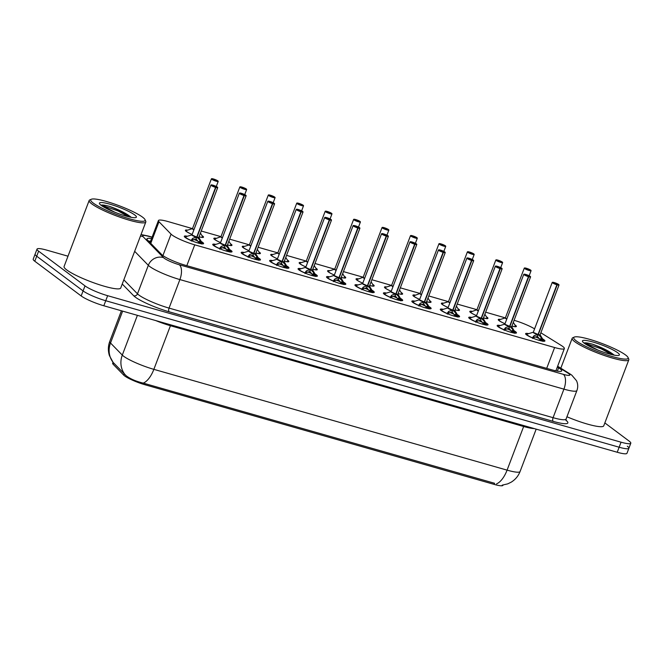 <?xml version="1.0" encoding="UTF-8"?>
<svg xmlns="http://www.w3.org/2000/svg" width="664" height="664" viewBox="0 0 664 664"><rect width="100%" height="100%" fill="white"/><g stroke="black" fill="none" stroke-linecap="round" stroke-linejoin="round"><path stroke-width="1" d="M505.014 323.725A9.694 1.519 -159.2 0 1 499.104 320.662A9.694 1.519 -159.2 0 1 498.249 319.558A9.694 1.519 -159.2 0 1 500.473 319.417M514.824 324.87A9.694 1.519 -159.2 0 1 515.53 325.352A9.694 1.519 -159.2 0 1 516.376 326.447A9.694 1.519 -159.2 0 1 511.894 326.09M476.569 315.607A9.694 1.519 -159.2 0 1 470.66 312.545A9.694 1.519 -159.2 0 1 469.813 311.449A9.694 1.519 -159.2 0 1 472.029 311.3M486.38 316.753A9.694 1.519 -159.2 0 1 487.085 317.234A9.694 1.519 -159.2 0 1 487.932 318.33A9.694 1.519 -159.2 0 1 483.45 317.981M448.125 307.49A9.694 1.519 -159.2 0 1 442.216 304.427A9.694 1.519 -159.2 0 1 441.369 303.332A9.694 1.519 -159.2 0 1 443.585 303.182M457.936 308.635A9.694 1.519 -159.2 0 1 458.641 309.117A9.694 1.519 -159.2 0 1 459.488 310.212A9.694 1.519 -159.2 0 1 455.006 309.864M419.689 299.373A9.694 1.519 -159.2 0 1 413.772 296.318A9.694 1.519 -159.2 0 1 412.925 295.214A9.694 1.519 -159.2 0 1 415.141 295.065M429.5 300.518A9.694 1.519 -159.2 0 1 430.197 300.999A9.694 1.519 -159.2 0 1 431.052 302.103A9.694 1.519 -159.2 0 1 426.562 301.746M391.245 291.255A9.694 1.519 -159.2 0 1 385.327 288.201A9.694 1.519 -159.2 0 1 384.481 287.097A9.694 1.519 -159.2 0 1 386.705 286.948M401.056 292.409A9.694 1.519 -159.2 0 1 401.762 292.89A9.694 1.519 -159.2 0 1 402.608 293.986A9.694 1.519 -159.2 0 1 398.118 293.629A8.856 1.378 -159.2 0 0 401.72 293.505L399.537 289.894M362.801 283.146A9.694 1.519 -159.2 0 1 356.883 280.083A9.694 1.519 -159.2 0 1 356.037 278.988A9.694 1.519 -159.2 0 1 358.261 278.838M372.612 284.292A9.694 1.519 -159.2 0 1 373.317 284.773A9.694 1.519 -159.2 0 1 374.164 285.869A9.694 1.519 -159.2 0 1 369.674 285.512M334.357 275.029A9.694 1.519 -159.2 0 1 328.448 271.966A9.694 1.519 -159.2 0 1 327.593 270.87A9.694 1.519 -159.2 0 1 329.817 270.721M344.168 276.174A9.694 1.519 -159.2 0 1 344.873 276.656A9.694 1.519 -159.2 0 1 345.72 277.751A9.694 1.519 -159.2 0 1 341.238 277.403A8.856 1.378 -159.2 0 0 344.832 277.27L342.657 273.659M305.913 266.911A9.694 1.519 -159.2 0 1 300.003 263.849A9.694 1.519 -159.2 0 1 299.157 262.753A9.694 1.519 -159.2 0 1 301.373 262.604M315.724 268.057A9.694 1.519 -159.2 0 1 316.429 268.538A9.694 1.519 -159.2 0 1 317.276 269.642A9.694 1.519 -159.2 0 1 312.794 269.285M277.469 258.794A9.694 1.519 -159.2 0 1 271.559 255.74A9.694 1.519 -159.2 0 1 270.713 254.636A9.694 1.519 -159.2 0 1 272.929 254.486M287.28 259.948A9.694 1.519 -159.2 0 1 287.985 260.421A9.694 1.519 -159.2 0 1 288.832 261.525A9.694 1.519 -159.2 0 1 284.35 261.168A8.856 1.378 -159.2 0 0 287.944 261.043L285.769 257.433M249.025 250.685A9.694 1.519 -159.2 0 1 243.115 247.622A9.694 1.519 -159.2 0 1 242.269 246.518A9.694 1.519 -159.2 0 1 244.485 246.377M258.844 251.83A9.694 1.519 -159.2 0 1 259.541 252.312A9.694 1.519 -159.2 0 1 260.396 253.407A9.694 1.519 -159.2 0 1 255.906 253.05M220.589 242.567A9.694 1.519 -159.2 0 1 214.671 239.505A9.694 1.519 -159.2 0 1 213.825 238.409A9.694 1.519 -159.2 0 1 216.049 238.26M230.4 243.713A9.694 1.519 -159.2 0 1 231.105 244.194A9.694 1.519 -159.2 0 1 231.952 245.29A9.694 1.519 -159.2 0 1 227.462 244.941A8.856 1.378 -159.2 0 0 231.064 244.808L228.881 241.198M192.145 234.45A9.694 1.519 -159.2 0 1 186.227 231.387A9.694 1.519 -159.2 0 1 185.38 230.292A9.694 1.519 -159.2 0 1 187.605 230.142M201.956 235.596A9.694 1.519 -159.2 0 1 202.661 236.077A9.694 1.519 -159.2 0 1 203.508 237.172A9.694 1.519 -159.2 0 1 199.017 236.824M542.604 338.922A10.309 1.61 -159.2 0 1 543.999 339.827A10.309 1.61 -159.2 0 1 544.895 340.997A10.309 1.61 -159.2 0 1 537.085 339.694A10.309 1.61 -159.2 0 1 526.519 334.839A10.309 1.61 -159.2 0 1 525.614 333.668A10.309 1.61 -159.2 0 1 528.702 333.643M514.16 330.805A10.309 1.61 -159.2 0 1 515.554 331.709A10.309 1.61 -159.2 0 1 516.459 332.88A10.309 1.61 -159.2 0 1 508.641 331.585A10.309 1.61 -159.2 0 1 498.075 326.721A10.309 1.61 -159.2 0 1 497.178 325.551A10.309 1.61 -159.2 0 1 500.258 325.526M485.716 322.696A10.309 1.61 -159.2 0 1 487.11 323.592A10.309 1.61 -159.2 0 1 488.015 324.762A10.309 1.61 -159.2 0 1 480.196 323.468A10.309 1.61 -159.2 0 1 469.631 318.604A10.309 1.61 -159.2 0 1 468.734 317.442A10.309 1.61 -159.2 0 1 471.814 317.417M457.272 314.578A10.309 1.61 -159.2 0 1 458.666 315.475A10.309 1.61 -159.2 0 1 459.571 316.645A10.309 1.61 -159.2 0 1 451.752 315.35A10.309 1.61 -159.2 0 1 441.195 310.495A10.309 1.61 -159.2 0 1 440.29 309.324A10.309 1.61 -159.2 0 1 443.369 309.299M428.828 306.461A10.309 1.61 -159.2 0 1 430.222 307.366A10.309 1.61 -159.2 0 1 431.127 308.528A10.309 1.61 -159.2 0 1 423.317 307.233A10.309 1.61 -159.2 0 1 412.751 302.377A10.309 1.61 -159.2 0 1 411.846 301.207A10.309 1.61 -159.2 0 1 414.925 301.182M400.384 298.343A10.309 1.61 -159.2 0 1 401.786 299.248A10.309 1.61 -159.2 0 1 402.683 300.418A10.309 1.61 -159.2 0 1 394.873 299.115A10.309 1.61 -159.2 0 1 384.307 294.26A10.309 1.61 -159.2 0 1 383.402 293.09A10.309 1.61 -159.2 0 1 386.489 293.065M371.948 290.234A10.309 1.61 -159.2 0 1 373.342 291.131A10.309 1.61 -159.2 0 1 374.239 292.301A10.309 1.61 -159.2 0 1 366.428 291.006A10.309 1.61 -159.2 0 1 355.862 286.142A10.309 1.61 -159.2 0 1 354.958 284.972A10.309 1.61 -159.2 0 1 358.045 284.956M343.504 282.117A10.309 1.61 -159.2 0 1 344.898 283.013A10.309 1.61 -159.2 0 1 345.803 284.184A10.309 1.61 -159.2 0 1 337.984 282.889A10.309 1.61 -159.2 0 1 327.418 278.025A10.309 1.61 -159.2 0 1 326.522 276.863A10.309 1.61 -159.2 0 1 329.601 276.838M315.06 274A10.309 1.61 -159.2 0 1 316.454 274.904A10.309 1.61 -159.2 0 1 317.359 276.066A10.309 1.61 -159.2 0 1 309.54 274.772A10.309 1.61 -159.2 0 1 298.974 269.916A10.309 1.61 -159.2 0 1 298.078 268.746A10.309 1.61 -159.2 0 1 301.157 268.721M286.616 265.882A10.309 1.61 -159.2 0 1 288.01 266.787A10.309 1.61 -159.2 0 1 288.915 267.957A10.309 1.61 -159.2 0 1 281.096 266.654A10.309 1.61 -159.2 0 1 270.538 261.799A10.309 1.61 -159.2 0 1 269.634 260.628A10.309 1.61 -159.2 0 1 272.713 260.603M258.171 257.765A10.309 1.61 -159.2 0 1 259.566 258.669A10.309 1.61 -159.2 0 1 260.471 259.84A10.309 1.61 -159.2 0 1 252.66 258.545A10.309 1.61 -159.2 0 1 242.094 253.681A10.309 1.61 -159.2 0 1 241.19 252.511A10.309 1.61 -159.2 0 1 244.269 252.486M229.727 249.656A10.309 1.61 -159.2 0 1 231.13 250.552A10.309 1.61 -159.2 0 1 232.026 251.722A10.309 1.61 -159.2 0 1 224.216 250.428A10.309 1.61 -159.2 0 1 213.65 245.564A10.309 1.61 -159.2 0 1 212.746 244.402A10.309 1.61 -159.2 0 1 215.833 244.377M201.292 241.538A10.309 1.61 -159.2 0 1 202.686 242.435A10.309 1.61 -159.2 0 1 203.582 243.605A10.309 1.61 -159.2 0 1 195.772 242.31A10.309 1.61 -159.2 0 1 185.206 237.455A10.309 1.61 -159.2 0 1 184.302 236.284A10.309 1.61 -159.2 0 1 187.389 236.259M193.896 229.835A3.743 0.581 -159.2 0 1 192.452 228.623L168.158 221.593A18.177 2.847 20.8 0 0 158.414 220.556A18.177 2.847 20.8 0 0 158.978 221.743L171.063 234.143A18.177 2.847 20.8 0 0 172.084 235.014A18.177 2.847 20.8 0 0 194.735 244.833L554.614 347.521A18.177 2.847 20.8 0 0 564.359 348.55A18.177 2.847 20.8 0 0 561.279 345.479L540.869 332.788M554.896 370.877L555.967 370.645L564.359 348.55M113.029 362.295L112.664 363.241A16.359 2.556 20.8 0 0 113.179 364.312L123.753 375.16A16.359 2.556 20.8 0 0 124.674 375.948A16.359 2.556 20.8 0 0 145.059 384.78L494.174 484.396A16.359 2.556 20.8 0 0 502.947 485.326L503.046 485.06M506.765 319.11A3.743 0.581 -159.2 0 1 505.329 317.898L485.65 312.18M476.959 309.698L457.205 304.062M449.885 302.875A3.743 0.581 -159.2 0 1 448.441 301.663L428.761 295.953M420.071 293.471L400.317 287.836M392.997 286.641A3.743 0.581 -159.2 0 1 391.553 285.437L371.882 279.718M363.183 277.237L343.437 271.601M336.108 270.414A3.743 0.581 -159.2 0 1 334.673 269.202L314.993 263.483M307.664 262.297A3.743 0.581 -159.2 0 1 306.228 261.093L286.549 255.374M277.859 252.893L258.105 247.257M250.784 246.07A3.743 0.581 -159.2 0 1 249.34 244.858L229.661 239.14M220.971 236.658L201.225 231.022M534.578 328.871A18.177 2.847 20.8 0 0 514.094 320.297M113.22 362.511A21.206 19.854 135.7 0 1 110.514 343.006A24.236 3.793 20.8 0 1 109.759 341.429C108.025 346.135 107.917 350.874 109.435 355.638L113.104 362.395L126.127 375.691C130.26 378.895 135.979 381.368 143.266 383.12L494.547 483.267M627.297 446.191A18.177 2.847 -159.2 0 1 628.891 448.25A18.177 2.847 -159.2 0 1 619.147 447.221L105.734 300.734A18.177 2.847 -159.2 0 1 83.083 290.915L36.703 256.204A18.177 2.847 -159.2 0 1 35.109 254.146A18.177 2.847 -159.2 0 0 36.703 256.204L83.083 290.915A18.177 2.847 -159.2 0 0 105.734 300.734L619.147 447.221A18.177 2.847 -159.2 0 0 628.891 448.25L626.974 453.288A18.177 2.847 -159.2 0 1 617.229 452.259L103.825 305.764A18.177 2.847 -159.2 0 1 81.174 295.953L34.794 261.234A18.177 2.847 -159.2 0 1 33.2 259.176L37.026 249.108A18.177 2.847 -159.2 0 1 46.77 250.137L68.002 256.196M151.55 238.625A18.177 2.847 20.8 0 0 146.943 238.824A18.177 2.847 20.8 0 0 147.508 240.011L161.709 254.578A18.177 2.847 20.8 0 0 162.73 255.449A18.177 2.847 20.8 0 0 185.38 265.268L551.95 369.865A18.177 2.847 20.8 0 0 561.694 370.894A18.177 2.847 20.8 0 0 558.615 367.823L557.337 367.034M604.846 422.926L629.206 441.162A18.177 2.847 -159.2 0 1 630.8 443.22A18.177 2.847 -159.2 0 1 621.056 442.191L107.651 295.696A18.177 2.847 -159.2 0 1 85 285.877L38.612 251.166A18.177 2.847 -159.2 0 1 37.026 249.108M191.298 241.057L191.008 240.401L192.942 238.218L196.727 237.123L195.988 239.073L192.178 240.243L192.095 240.974M217.634 187.455A3.635 0.573 -159.2 0 1 217.701 187.638A3.635 0.573 -159.2 0 1 215.883 187.472L197.009 237.156L199.939 240.219L201.565 243.987M196.353 237.222A3.743 0.589 -159.2 0 1 192.909 235.795A3.743 0.589 -159.2 0 1 191.954 234.832L192.037 234.741A3.635 0.573 20.8 0 0 192.352 235.147A3.635 0.573 20.8 0 0 196.743 237.073L196.727 237.123M197 237.197L196.187 238.542M215.883 187.472L215.875 187.323A3.511 0.548 20.8 0 0 217.327 187.09A3.511 0.548 20.8 0 0 212.945 185.19A3.511 0.548 20.8 0 0 211.368 185.389A3.511 0.548 20.8 0 0 215.617 187.248L213.21 185.812L215.377 186.534L214.87 186.617L215.875 187.323M215.617 187.248L196.743 237.073L192.352 235.147M196.785 236.982L197.017 237.148A3.635 0.573 20.8 0 0 198.835 237.322L198.827 237.446A3.743 0.589 -159.2 0 1 197.299 237.488M196.71 242.617L199.407 243.057L196.253 239.148M200.926 243.713L199.407 243.057A6.657 1.046 -159.2 0 1 196.917 242.642M193.988 239.488A6.657 1.046 -159.2 0 1 198.81 241.737M195.606 242.252L196.17 242.443M191.008 240.401A8.856 1.386 -159.2 0 1 185.87 236.733L185.239 237.272A9.088 1.419 20.8 0 0 185.239 237.28A9.088 1.419 20.8 0 0 185.248 237.48M199.939 240.219L199.175 242.236L201.624 243.256M192.336 238.675L191.763 240.185L192.178 240.243L192.942 238.218M214.406 179.678L213.318 178.94A3.511 0.548 20.8 0 0 211.866 179.18A3.511 0.548 20.8 0 0 216.248 181.073A3.511 0.548 20.8 0 0 217.825 180.882A3.511 0.548 20.8 0 0 213.576 179.014L214.289 180.002M192.85 228.939A3.635 0.573 20.8 0 0 193.988 229.595L192.85 228.939A3.635 0.573 20.8 0 1 192.535 228.524L211.401 178.848A3.635 0.573 -159.2 0 1 211.575 178.757M218.132 181.247A3.635 0.573 -159.2 0 1 218.199 181.43L213.501 179.072M219.742 249.174L219.452 248.519L221.386 246.336L225.171 245.232L224.432 247.191L220.622 248.361L220.539 249.091M246.078 195.573A3.635 0.573 -159.2 0 1 246.145 195.755A3.635 0.573 -159.2 0 1 244.327 195.589L225.453 245.265L228.383 248.336L230.001 252.104M224.797 245.331A3.743 0.589 -159.2 0 1 221.353 243.912A3.743 0.589 -159.2 0 1 220.398 242.949L220.481 242.858A3.635 0.573 20.8 0 0 220.797 243.265A3.635 0.573 20.8 0 0 225.187 245.19L225.171 245.232M225.445 245.315L224.631 246.651M244.327 195.589L244.319 195.44A3.511 0.548 20.8 0 0 245.763 195.208A3.511 0.548 20.8 0 0 241.389 193.307A3.511 0.548 20.8 0 0 239.812 193.506A3.511 0.548 20.8 0 0 244.061 195.365L241.654 193.921L243.812 194.652L243.314 194.726L244.319 195.44M244.061 195.365L225.187 245.19L220.797 243.265M225.221 245.099L225.453 245.265A3.635 0.573 20.8 0 0 227.271 245.439L227.271 245.564A3.743 0.589 -159.2 0 1 225.743 245.605M225.071 250.668L227.843 251.175L224.698 247.265M229.371 251.83L227.885 251.191A6.657 1.046 -159.2 0 1 225.362 250.76M222.432 247.606A6.657 1.046 -159.2 0 1 227.246 249.847M224.05 250.369L224.615 250.56M227.603 250.353L230.068 251.374M221.386 246.336L220.622 248.361M248.187 257.292L247.896 256.628L249.822 254.453L253.615 253.349L252.876 255.3L249.066 256.478L248.983 257.2M274.522 203.69A3.635 0.573 -159.2 0 1 274.589 203.873A3.635 0.573 -159.2 0 1 272.771 203.707L253.88 253.424L256.827 256.445L258.445 260.222M253.241 253.449A3.743 0.589 -159.2 0 1 249.797 252.029A3.743 0.589 -159.2 0 1 248.842 251.067L248.917 250.967A3.635 0.573 20.8 0 0 249.241 251.382A3.635 0.573 20.8 0 0 253.631 253.308L253.615 253.349M253.88 253.424L253.075 254.768M272.771 203.707L272.763 203.557A3.511 0.548 20.8 0 0 274.207 203.317A3.511 0.548 20.8 0 0 269.833 201.424A3.511 0.548 20.8 0 0 268.256 201.624A3.511 0.548 20.8 0 0 272.506 203.483L270.099 202.039L272.257 202.761L271.759 202.844L272.763 203.557M272.506 203.483L253.631 253.308L249.241 251.382M253.665 253.216L253.897 253.382A3.635 0.573 20.8 0 0 255.715 253.548L255.706 253.681A3.743 0.589 -159.2 0 1 254.179 253.723M253.598 258.852L256.287 259.292L253.142 255.383M257.815 259.948L256.287 259.292A6.657 1.046 -159.2 0 1 253.806 258.877M250.876 255.715A6.657 1.046 -159.2 0 1 255.69 257.964M252.494 258.487L253.05 258.669M256.827 256.445L256.055 258.47L258.512 259.491M249.822 254.453L249.066 256.478M276.631 265.409L276.34 264.745L278.266 262.57L282.059 261.467L281.312 263.417L277.51 264.596L277.428 265.318M302.967 211.808A3.635 0.573 -159.2 0 1 303.033 211.99A3.635 0.573 -159.2 0 1 301.215 211.816L282.324 261.541L285.263 264.562L286.889 268.331M281.677 261.566A3.743 0.589 -159.2 0 1 278.241 260.147A3.743 0.589 -159.2 0 1 277.286 259.184L277.361 259.084A3.635 0.573 20.8 0 0 277.676 259.499A3.635 0.573 20.8 0 0 282.076 261.417L282.059 261.467M282.324 261.541L281.519 262.886M301.215 211.816L301.207 211.667A3.511 0.548 20.8 0 0 302.651 211.434A3.511 0.548 20.8 0 0 298.277 209.533A3.511 0.548 20.8 0 0 296.7 209.733A3.511 0.548 20.8 0 0 300.941 211.6L298.543 210.156L300.701 210.878L300.203 210.961L301.207 211.667M300.941 211.6L282.076 261.417L277.685 259.499M282.109 261.334L282.341 261.5A3.635 0.573 20.8 0 0 284.159 261.666L284.151 261.79A3.743 0.589 -159.2 0 1 282.623 261.84M281.951 266.903L284.731 267.401L281.586 263.492M284.748 267.409A6.657 1.046 -159.2 0 1 282.25 266.994M279.32 263.832A6.657 1.046 -159.2 0 1 284.134 266.081M280.93 266.604L281.494 266.787M285.263 264.562L284.499 266.579L286.956 267.6M277.668 263.019L277.096 264.529L277.51 264.596L278.266 262.57M305.067 273.518L304.784 272.863L306.71 270.68L310.503 269.584L309.756 271.534L305.946 272.705L305.872 273.435M331.411 219.917A3.635 0.573 -159.2 0 1 331.477 220.108A3.635 0.573 -159.2 0 1 329.659 219.933L310.769 269.659L313.707 272.68L315.334 276.448M310.121 269.684A3.743 0.589 -159.2 0 1 306.685 268.256A3.743 0.589 -159.2 0 1 305.731 267.293L305.805 267.202A3.635 0.573 20.8 0 0 306.121 267.609A3.635 0.573 20.8 0 0 310.52 269.534L310.503 269.584M310.769 269.659L309.963 271.003M329.659 219.933L329.643 219.784A3.511 0.548 20.8 0 0 331.095 219.552A3.511 0.548 20.8 0 0 326.713 217.651A3.511 0.548 20.8 0 0 325.136 217.85A3.511 0.548 20.8 0 0 329.385 219.709L326.987 218.273L329.145 218.996L328.647 219.078L329.643 219.784M329.385 219.709L310.52 269.534L306.121 267.609M310.553 269.443L310.785 269.609A3.635 0.573 20.8 0 0 312.603 269.783L312.595 269.908A3.743 0.589 -159.2 0 1 311.067 269.949M310.395 275.021L313.176 275.518L310.03 271.609M314.694 276.174L313.217 275.535A6.657 1.046 -159.2 0 1 310.694 275.103M307.764 271.949A6.657 1.046 -159.2 0 1 312.578 274.199M309.374 274.713L309.914 274.879M313.707 272.68L312.943 274.697L315.392 275.718M306.112 271.136L305.531 272.647L305.946 272.705L306.71 270.68M246.576 189.364A3.635 0.573 -159.2 0 1 246.643 189.547A3.635 0.573 -159.2 0 1 243.887 189.091A3.635 0.573 -159.2 0 1 240.169 187.381A3.635 0.573 -159.2 0 1 239.845 186.966L241.762 187.057A3.511 0.548 20.8 0 0 240.31 187.298A3.511 0.548 20.8 0 0 244.692 189.19A3.511 0.548 20.8 0 0 246.269 188.991A3.511 0.548 20.8 0 0 242.02 187.132L242.733 188.111M242.85 187.796L241.762 187.057M221.295 237.056A3.635 0.573 20.8 0 0 222.432 237.712L221.295 237.056A3.635 0.573 20.8 0 1 220.979 236.641L214.181 239.181M244.726 194.593L246.643 189.547L241.945 187.19M271.294 195.913L270.198 195.174A3.511 0.548 20.8 0 0 268.754 195.407A3.511 0.548 20.8 0 0 273.128 197.308A3.511 0.548 20.8 0 0 274.705 197.108A3.511 0.548 20.8 0 0 270.464 195.249L271.169 196.229M249.739 245.174A3.635 0.573 20.8 0 0 250.876 245.829L249.739 245.165A3.635 0.573 20.8 0 1 249.423 244.759L268.289 195.083A3.635 0.573 -159.2 0 1 268.463 194.984M275.021 197.482A3.635 0.573 -159.2 0 1 275.087 197.665L270.381 195.307M303.465 205.591A3.635 0.573 -159.2 0 1 303.531 205.774A3.635 0.573 -159.2 0 1 300.775 205.317A3.635 0.573 -159.2 0 1 297.049 203.607A3.635 0.573 -159.2 0 1 296.733 203.192L298.642 203.292A3.511 0.548 20.8 0 0 297.198 203.524A3.511 0.548 20.8 0 0 301.572 205.425A3.511 0.548 20.8 0 0 303.149 205.226A3.511 0.548 20.8 0 0 298.908 203.367L299.613 204.346M299.738 204.022L298.642 203.292M278.183 253.283A3.635 0.573 20.8 0 0 279.312 253.947L278.183 253.283A3.635 0.573 20.8 0 1 277.859 252.876L296.733 203.192A3.635 0.573 -159.2 0 1 296.899 203.101M145.009 219.643L145.715 221.162A30.295 4.739 -159.2 0 1 145.806 222A30.295 4.739 -159.2 0 1 122.848 218.19A30.295 4.739 -159.2 0 1 91.815 203.914A30.295 4.739 -159.2 0 1 89.159 200.487A30.295 4.739 -159.2 0 1 89.789 199.914L91.317 199.25A29.083 4.548 -159.2 0 1 114.897 204.18A29.083 4.548 -159.2 0 1 142.552 217.153A29.083 4.548 -159.2 0 1 145.009 219.643A29.083 4.548 -159.2 0 1 125.164 217.485A29.083 4.548 -159.2 0 1 93.267 203.093A29.083 4.548 -159.2 0 1 91.317 199.25M145.806 222L120.723 288.01A30.295 4.739 -159.2 0 1 97.774 284.209A30.295 4.739 -159.2 0 1 66.732 269.933A30.295 4.739 -159.2 0 1 64.084 266.496L89.159 200.487M130.874 217.045C126.094 213.235 118.956 209.675 109.46 206.355C105.368 205.242 102.621 204.827 101.218 205.101L114.938 212.281M101.169 205.35A19.754 3.088 -159.2 0 1 99.5 203.657A19.754 3.088 -159.2 0 1 112.98 205.118A19.754 3.088 -159.2 0 1 134.651 214.895A19.754 3.088 -159.2 0 1 135.971 217.51A19.754 3.088 -159.2 0 1 119.952 214.157A19.754 3.088 -159.2 0 1 101.169 205.35M130.808 217.252L118.4 210.056L109.46 206.355M128.642 216.771L118.059 210.945L101.218 205.101M628.019 357.464L628.725 358.983A30.295 4.739 -159.2 0 1 628.816 359.813A30.295 4.739 -159.2 0 1 605.859 356.012A30.295 4.739 -159.2 0 1 574.825 341.736A30.295 4.739 -159.2 0 1 572.177 338.3A30.295 4.739 -159.2 0 1 572.8 337.735L574.335 337.071A29.083 4.548 -159.2 0 1 597.907 342.002A29.083 4.548 -159.2 0 1 625.563 354.974A29.083 4.548 -159.2 0 1 628.019 357.464A29.083 4.548 -159.2 0 1 608.174 355.306A29.083 4.548 -159.2 0 1 576.277 340.906A29.083 4.548 -159.2 0 1 574.335 337.071M628.816 359.813L603.742 425.831A30.295 4.739 -159.2 0 1 566.94 416.768M613.885 354.866C609.104 351.057 601.966 347.496 592.479 344.176C588.379 343.064 585.631 342.641 584.237 342.914L597.949 350.102M584.179 343.163A19.754 3.088 -159.2 0 1 582.511 341.47A19.754 3.088 -159.2 0 1 595.99 342.939A19.754 3.088 -159.2 0 1 617.661 352.717A19.754 3.088 -159.2 0 1 618.981 355.323A19.754 3.088 -159.2 0 1 602.962 351.978A19.754 3.088 -159.2 0 1 584.179 343.163M613.818 355.066L601.41 347.878L592.479 344.176M611.652 354.593L601.078 348.766L584.237 342.914M333.511 281.636L333.228 280.98L335.154 278.797L338.939 277.701L338.2 279.652L334.39 280.822L334.316 281.553M359.846 228.034A3.635 0.573 -159.2 0 1 359.913 228.217A3.635 0.573 -159.2 0 1 358.103 228.051L339.213 277.776L342.151 280.797L343.778 284.565M338.565 277.801A3.743 0.589 -159.2 0 1 335.121 276.373A3.743 0.589 -159.2 0 1 334.166 275.411L334.249 275.319A3.635 0.573 20.8 0 0 334.565 275.726A3.635 0.573 20.8 0 0 338.964 277.652L338.939 277.701M339.213 277.776L338.408 279.112M358.103 228.051L358.087 227.901A3.511 0.548 20.8 0 0 359.539 227.669A3.511 0.548 20.8 0 0 355.157 225.768A3.511 0.548 20.8 0 0 353.58 225.968A3.511 0.548 20.8 0 0 357.83 227.827L355.431 226.382L357.589 227.113L357.091 227.188L358.087 227.901M357.83 227.827L338.964 277.652L334.565 275.726M338.997 277.56L339.229 277.726A3.635 0.573 20.8 0 0 341.047 277.901L341.039 278.025A3.743 0.589 -159.2 0 1 339.512 278.067M338.93 283.196L341.62 283.636L338.474 279.727M343.139 284.292L341.62 283.636A6.657 1.046 -159.2 0 1 339.138 283.221M336.2 280.067A6.657 1.046 -159.2 0 1 341.022 282.308M337.818 282.831L338.383 283.022M342.151 280.797L341.387 282.814L343.836 283.835M334.548 279.253L333.975 280.764L334.39 280.822L335.154 278.797M361.955 289.753L361.672 289.089L363.598 286.914L367.383 285.81L366.644 287.761L362.834 288.94L362.751 289.67M388.291 236.152A3.635 0.573 -159.2 0 1 388.357 236.334A3.635 0.573 -159.2 0 1 386.539 236.168L367.665 285.844L370.595 288.915L372.222 292.683M367.009 285.91A3.743 0.589 -159.2 0 1 363.565 284.491A3.743 0.589 -159.2 0 1 362.61 283.528L362.693 283.428A3.635 0.573 20.8 0 0 363.009 283.843A3.635 0.573 20.8 0 0 367.399 285.769L367.383 285.81M367.657 285.893L366.843 287.23M386.539 236.168L386.531 236.019A3.511 0.548 20.8 0 0 387.983 235.778A3.511 0.548 20.8 0 0 383.601 233.886A3.511 0.548 20.8 0 0 382.024 234.085A3.511 0.548 20.8 0 0 386.274 235.944L383.867 234.5L386.033 235.222L385.527 235.305L386.531 236.019M386.274 235.944L367.399 285.769L363.009 283.843M367.441 285.678L367.673 285.844A3.635 0.573 20.8 0 0 369.491 286.01L369.483 286.142A3.743 0.589 -159.2 0 1 367.956 286.184M367.366 291.313L370.064 291.753L366.91 287.844M370.08 291.762A6.657 1.046 -159.2 0 1 367.574 291.338M364.644 288.184A6.657 1.046 -159.2 0 1 369.466 290.425M366.262 290.948L366.827 291.139M369.815 290.932L372.28 291.952M362.992 287.371L362.419 288.873L362.834 288.94L363.598 286.914M390.399 297.87L390.108 297.206L392.042 295.032L395.827 293.928L395.088 295.878L391.279 297.057L391.196 297.779M416.735 244.269A3.635 0.573 -159.2 0 1 416.801 244.452A3.635 0.573 -159.2 0 1 414.983 244.286L396.109 293.961L399.039 297.024L400.658 300.8M395.453 294.027A3.743 0.589 -159.2 0 1 392.009 292.608A3.743 0.589 -159.2 0 1 391.054 291.645L391.137 291.546A3.635 0.573 20.8 0 0 391.453 291.961L395.827 293.928M396.101 294.003L395.287 295.347M414.983 244.286L414.975 244.136A3.511 0.548 20.8 0 0 416.419 243.895A3.511 0.548 20.8 0 0 412.045 242.003A3.511 0.548 20.8 0 0 410.468 242.202A3.511 0.548 20.8 0 0 414.718 244.061L412.311 242.617L414.469 243.339L413.971 243.422L414.975 244.136M391.453 291.961A3.635 0.573 20.8 0 0 395.844 293.886A3.635 0.573 -159.2 0 1 391.137 291.637M414.718 244.061L395.844 293.886M395.877 293.795L396.109 293.961A3.635 0.573 20.8 0 0 397.927 294.127L397.919 294.252A3.743 0.589 -159.2 0 1 396.4 294.301M395.81 299.423L398.508 299.862L395.354 295.953M400.027 300.518L398.541 299.879A6.657 1.046 -159.2 0 1 396.018 299.456M393.088 296.293A6.657 1.046 -159.2 0 1 397.902 298.543M394.707 299.066L395.271 299.248M390.108 297.206A8.856 1.386 -159.2 0 1 384.971 293.538L384.34 294.086A9.088 1.419 20.8 0 0 384.34 294.086A9.088 1.419 20.8 0 0 384.34 294.285M399.039 297.024L398.267 299.041L400.724 300.062M391.436 295.48L390.864 296.991L391.279 297.057L392.042 295.032M331.909 213.708A3.635 0.573 -159.2 0 1 331.975 213.891A3.635 0.573 -159.2 0 1 329.219 213.434A3.635 0.573 -159.2 0 1 325.493 211.725A3.635 0.573 -159.2 0 1 325.177 211.31L327.086 211.409A3.511 0.548 20.8 0 0 325.642 211.642A3.511 0.548 20.8 0 0 330.016 213.542A3.511 0.548 20.8 0 0 331.593 213.343A3.511 0.548 20.8 0 0 327.344 211.484L328.058 212.463M328.182 212.14L327.086 211.409M306.627 261.4A3.635 0.573 20.8 0 0 307.756 262.056L306.627 261.4A3.635 0.573 20.8 0 1 306.303 260.985L325.177 211.31A3.635 0.573 -159.2 0 1 325.343 211.218M330.058 218.937L331.975 213.891L327.269 211.534M356.618 220.257L355.531 219.518A3.511 0.548 20.8 0 0 354.078 219.759A3.511 0.548 20.8 0 0 358.46 221.651A3.511 0.548 20.8 0 0 360.037 221.452A3.511 0.548 20.8 0 0 355.788 219.593L356.502 220.572M335.063 269.518A3.635 0.573 20.8 0 0 336.2 270.173L335.063 269.518A3.635 0.573 20.8 0 1 334.747 269.103L353.621 219.427A3.635 0.573 -159.2 0 1 353.787 219.336M360.353 221.826A3.635 0.573 -159.2 0 1 360.419 222.008L355.713 219.651M385.062 228.374L383.975 227.636A3.511 0.548 20.8 0 0 382.522 227.868A3.511 0.548 20.8 0 0 386.904 229.769A3.511 0.548 20.8 0 0 388.481 229.57A3.511 0.548 20.8 0 0 384.232 227.71L384.946 228.69M363.507 277.635A3.635 0.573 20.8 0 0 364.644 278.291L363.507 277.635A3.635 0.573 20.8 0 1 363.191 277.22L356.402 279.76M418.843 305.979L418.552 305.324L420.478 303.149L424.271 302.045L423.532 303.996L419.723 305.174L419.64 305.897M445.179 252.386A3.635 0.573 -159.2 0 1 445.245 252.569A3.635 0.573 -159.2 0 1 443.427 252.395L424.537 302.12L427.483 305.141L429.102 308.909M423.898 302.145A3.743 0.589 -159.2 0 1 420.453 300.726A3.743 0.589 -159.2 0 1 419.499 299.763L419.573 299.663A3.635 0.573 20.8 0 0 419.897 300.078A3.635 0.573 20.8 0 0 424.288 301.995L424.271 302.045M424.537 302.12L423.732 303.465M443.427 252.395L443.419 252.245A3.511 0.548 20.8 0 0 444.863 252.013A3.511 0.548 20.8 0 0 440.489 250.112A3.511 0.548 20.8 0 0 438.912 250.311A3.511 0.548 20.8 0 0 443.162 252.171L440.755 250.735L442.913 251.457L442.415 251.54L443.419 252.245M443.162 252.171L424.288 301.995L419.897 300.07M424.321 301.912L424.553 302.07A3.635 0.573 20.8 0 0 426.371 302.244L426.363 302.369A3.743 0.589 -159.2 0 1 424.836 302.411M424.254 307.54L426.944 307.98L423.798 304.07M428.471 308.635L426.944 307.98A6.657 1.046 -159.2 0 1 424.462 307.565M421.532 304.411A6.657 1.046 -159.2 0 1 426.346 306.66M423.151 307.183L423.707 307.366M426.703 307.166L429.168 308.179M420.478 303.149L419.723 305.174M447.287 314.097L446.996 313.441L448.922 311.258L452.715 310.163L451.968 312.113L448.167 313.284L448.084 314.014M473.623 260.495A3.635 0.573 -159.2 0 1 473.689 260.678A3.635 0.573 -159.2 0 1 471.872 260.512L452.981 310.237L455.919 313.259L457.546 317.027M452.333 310.262A3.743 0.589 -159.2 0 1 448.897 308.835A3.743 0.589 -159.2 0 1 447.943 307.872L448.017 307.781A3.635 0.573 20.8 0 0 448.341 308.187A3.635 0.573 20.8 0 0 452.732 310.113L452.715 310.163M452.981 310.237L452.176 311.582M471.872 260.512L471.863 260.363A3.511 0.548 20.8 0 0 473.308 260.13A3.511 0.548 20.8 0 0 468.933 258.23A3.511 0.548 20.8 0 0 467.356 258.429A3.511 0.548 20.8 0 0 471.598 260.288L469.199 258.852L471.357 259.574L470.859 259.657L471.863 260.363M471.598 260.288L452.732 310.113L448.341 308.187M452.765 310.022L452.997 310.188A3.635 0.573 20.8 0 0 454.815 310.362L454.807 310.486A3.743 0.589 -159.2 0 1 453.28 310.528M452.699 315.657L455.388 316.097L452.242 312.188M456.907 316.753L455.429 316.114A6.657 1.046 -159.2 0 1 452.906 315.682M449.976 312.528A6.657 1.046 -159.2 0 1 454.79 314.777M451.586 315.292L452.151 315.483M446.996 313.441A8.856 1.386 -159.2 0 1 441.859 309.773L441.228 310.312A9.088 1.419 20.8 0 0 441.22 310.32A9.088 1.419 20.8 0 0 441.228 310.52M455.147 315.276L457.612 316.296M448.324 311.715L447.752 313.225L448.167 313.284L448.922 311.258M475.723 322.214L475.441 321.559L477.366 319.376L481.159 318.272L480.412 320.231L476.603 321.401L476.528 322.131M502.067 268.613A3.635 0.573 -159.2 0 1 502.133 268.796A3.635 0.573 -159.2 0 1 500.316 268.629L481.425 318.355L484.363 321.376L485.99 325.144M480.777 318.371A3.743 0.589 -159.2 0 1 477.341 316.952A3.743 0.589 -159.2 0 1 476.387 315.989L476.461 315.898A3.635 0.573 20.8 0 0 476.777 316.305A3.635 0.573 20.8 0 0 481.176 318.23L481.159 318.272M481.425 318.355L480.62 319.691M500.316 268.629L500.299 268.48A3.511 0.548 20.8 0 0 501.752 268.248A3.511 0.548 20.8 0 0 497.369 266.347A3.511 0.548 20.8 0 0 495.792 266.546A3.511 0.548 20.8 0 0 500.042 268.405L497.643 266.961L499.801 267.692L499.303 267.766L500.299 268.48M500.042 268.405L481.176 318.23L476.777 316.305M481.209 318.139L481.441 318.305A3.635 0.573 20.8 0 0 483.259 318.471L483.251 318.604A3.743 0.589 -159.2 0 1 481.724 318.645M481.143 323.775L483.832 324.215L480.686 320.305M483.849 324.223A6.657 1.046 -159.2 0 1 481.35 323.8M478.42 320.646A6.657 1.046 -159.2 0 1 483.234 322.887M480.031 323.409L480.595 323.6M484.363 321.376L483.599 323.393L486.048 324.414M477.366 319.376L476.603 321.401M504.167 330.332L503.885 329.668L505.81 327.493L509.595 326.389L508.856 328.34L505.047 329.518L504.972 330.24M530.511 276.73A3.635 0.573 -159.2 0 1 530.569 276.913A3.635 0.573 -159.2 0 1 528.76 276.747L509.869 326.464L512.807 329.485L514.434 333.262M509.222 326.489A3.743 0.589 -159.2 0 1 505.777 325.069A3.743 0.589 -159.2 0 1 504.823 324.107L504.906 324.007A3.635 0.573 20.8 0 0 505.221 324.422A3.635 0.573 20.8 0 0 509.62 326.348L509.595 326.389M509.869 326.464L509.064 327.808M528.76 276.747L528.743 276.597A3.511 0.548 20.8 0 0 530.196 276.357A3.511 0.548 20.8 0 0 525.813 274.464A3.511 0.548 20.8 0 0 524.236 274.664A3.511 0.548 20.8 0 0 528.486 276.523L526.087 275.079L528.245 275.801L527.747 275.884L528.743 276.597M528.486 276.523L509.62 326.348L505.221 324.422M509.653 326.256L509.886 326.422A3.635 0.573 20.8 0 0 511.703 326.588L511.695 326.721A3.743 0.589 -159.2 0 1 510.168 326.763M509.587 331.892L512.276 332.332L509.13 328.423M513.795 332.988L512.276 332.332A6.657 1.046 -159.2 0 1 509.794 331.917M506.856 328.755A6.657 1.046 -159.2 0 1 511.678 331.004M508.475 331.527L509.039 331.709M512.807 329.485L512.044 331.51L514.492 332.523M505.204 327.941L504.632 329.452L505.047 329.518L505.81 327.493M532.611 338.449L532.329 337.785L534.254 335.611L538.039 334.507L537.3 336.457L533.491 337.636L533.408 338.358M558.947 284.848A3.635 0.573 -159.2 0 1 559.013 285.03A3.635 0.573 -159.2 0 1 557.196 284.856L538.321 334.54L541.251 337.602L542.878 341.371M537.666 334.606A3.743 0.589 -159.2 0 1 534.221 333.187A3.743 0.589 -159.2 0 1 533.267 332.224L533.35 332.124A3.635 0.573 20.8 0 0 533.665 332.539A3.635 0.573 20.8 0 0 538.056 334.457L538.039 334.507M538.313 334.581L537.5 335.926M557.196 284.856L557.187 284.707A3.511 0.548 20.8 0 0 558.64 284.474A3.511 0.548 20.8 0 0 554.257 282.573A3.511 0.548 20.8 0 0 552.68 282.773A3.511 0.548 20.8 0 0 556.93 284.64L554.523 283.196L556.689 283.918L556.183 284.001L557.187 284.707M556.93 284.64L538.056 334.457L533.665 332.539M538.097 334.374L538.33 334.54A3.635 0.573 20.8 0 0 540.147 334.706L559.013 285.03L552.216 282.449A3.635 0.573 -159.2 0 1 552.39 282.349M537.94 339.943L540.72 340.441L537.566 336.532M542.239 341.097L540.753 340.458A6.657 1.046 -159.2 0 1 538.23 340.034M535.3 336.872A6.657 1.046 -159.2 0 1 540.122 339.121M536.919 339.644L537.483 339.827M540.471 339.628L542.936 340.64M533.649 336.059L533.076 337.569L533.491 337.636L534.254 335.611M417.233 238.052A3.635 0.573 -159.2 0 1 417.299 238.243A3.635 0.573 -159.2 0 1 414.543 237.787A3.635 0.573 -159.2 0 1 410.825 236.069A3.635 0.573 -159.2 0 1 410.501 235.662L412.419 235.753A3.511 0.548 20.8 0 0 410.966 235.986A3.511 0.548 20.8 0 0 415.349 237.886A3.511 0.548 20.8 0 0 416.926 237.687A3.511 0.548 20.8 0 0 412.676 235.828L413.39 236.807M413.506 236.492L412.419 235.753M391.951 285.744A3.635 0.573 20.8 0 0 393.088 286.408L391.951 285.744A3.635 0.573 20.8 0 1 391.635 285.337L410.501 235.662A3.635 0.573 -159.2 0 1 410.676 235.562M441.95 244.601L440.854 243.871A3.511 0.548 20.8 0 0 439.41 244.103A3.511 0.548 20.8 0 0 443.793 246.004A3.511 0.548 20.8 0 0 445.361 245.804A3.511 0.548 20.8 0 0 441.12 243.945L441.826 244.925M420.395 293.861A3.635 0.573 20.8 0 0 421.532 294.526L420.395 293.861A3.635 0.573 20.8 0 1 420.08 293.455L413.282 295.995M445.677 246.17A3.635 0.573 -159.2 0 1 445.743 246.352L441.037 243.995M470.394 252.718L469.299 251.98A3.511 0.548 20.8 0 0 467.854 252.22A3.511 0.548 20.8 0 0 472.228 254.113A3.511 0.548 20.8 0 0 473.805 253.914A3.511 0.548 20.8 0 0 469.564 252.054L470.27 253.034M448.839 301.979A3.635 0.573 20.8 0 0 449.968 302.635L448.839 301.979A3.635 0.573 20.8 0 1 448.515 301.564L467.39 251.888A3.635 0.573 -159.2 0 1 467.556 251.797M474.121 254.287A3.635 0.573 -159.2 0 1 474.187 254.47L469.481 252.112M498.838 260.836L497.743 260.097A3.511 0.548 20.8 0 0 496.298 260.338A3.511 0.548 20.8 0 0 500.673 262.23A3.511 0.548 20.8 0 0 502.25 262.031A3.511 0.548 20.8 0 0 498 260.172L498.714 261.151M477.283 310.096A3.635 0.573 20.8 0 0 478.412 310.752L477.283 310.096A3.635 0.573 20.8 0 1 476.959 309.681L470.17 312.221M502.565 262.404A3.635 0.573 -159.2 0 1 502.631 262.587L497.925 260.23M527.274 268.953L526.187 268.214A3.511 0.548 20.8 0 0 524.734 268.447A3.511 0.548 20.8 0 0 529.117 270.348A3.511 0.548 20.8 0 0 530.694 270.148A3.511 0.548 20.8 0 0 526.444 268.289L527.158 269.269M505.719 318.214A3.635 0.573 20.8 0 0 506.856 318.869L505.719 318.205A3.635 0.573 20.8 0 1 505.404 317.799L524.278 268.123A3.635 0.573 -159.2 0 1 524.444 268.024M531.009 270.522A3.635 0.573 -159.2 0 1 531.076 270.704L526.369 268.347M162.912 255.59L171.063 234.143M556.581 371.002A18.177 14.027 121.9 0 0 555.942 370.678M123.753 375.16L124.259 373.815M113.179 364.312L113.685 362.967M494.174 484.396L494.597 483.284M145.059 384.78L145.482 383.676M150.155 242.302A18.177 17.015 135.7 0 0 149.732 242.294M186.816 265.683L194.735 244.833M150.769 243.356L158.978 221.743M546.696 368.362L554.614 347.521M524.012 425.657A6.059 2.864 -74.1 0 0 523.655 426.504L170.432 325.717A24.236 3.793 -159.2 0 1 155.783 320.596M534.238 428.579A24.236 3.793 -159.2 0 1 523.655 426.504L507.08 470.137A24.236 3.793 20.8 0 0 520.078 471.515L536.18 429.127M122.624 311.134L110.514 343.006L122.292 355.099A24.236 3.793 20.8 0 0 123.662 356.261A24.236 3.793 20.8 0 0 153.857 369.35A21.206 10.026 105.9 0 1 143.266 383.12M125.073 374.687A21.206 19.854 135.7 0 1 122.292 355.099L137.39 315.35M496.489 483.898A21.206 10.026 -74.1 0 0 507.08 470.137L153.857 369.35L170.432 325.717A6.059 2.864 -74.1 0 1 170.789 324.879M617.229 452.259L621.056 442.191M103.825 305.764L107.651 295.696M81.174 295.953L85 285.877M34.794 261.234L38.612 251.166M152.048 237.305L149.101 236.467A12.118 1.892 20.8 0 0 142.984 236.567L163.527 257.64A12.118 1.892 20.8 0 0 164.207 258.221A12.118 1.892 20.8 0 0 179.305 264.77L563.338 374.347A12.118 1.892 20.8 0 0 568.774 373.658A12.118 1.892 20.8 0 0 567.778 372.985L557.503 366.594M567.778 372.985A12.118 9.354 121.9 0 1 569.928 373.882L571.787 375.143L576.493 380.696C577.971 383.908 578.112 387.187 576.908 390.523A24.236 3.793 -159.2 0 1 563.919 389.146L179.886 279.577A24.236 3.793 -159.2 0 1 149.69 266.48A24.236 3.793 -159.2 0 1 148.321 265.318L137.489 293.845A24.236 3.793 20.8 0 0 138.851 295.015A24.236 3.793 20.8 0 0 169.054 308.104L553.079 417.681A24.236 3.793 20.8 0 0 566.077 419.05L566.118 420.735M565.944 420.212A27.265 4.266 -159.2 0 1 553.228 421.383L169.195 311.806A3.029 1.436 105.9 0 1 169.054 308.104L179.886 279.577A12.118 5.727 -74.1 0 0 179.305 264.77M169.195 311.806A27.265 4.266 -159.2 0 1 135.224 297.082A27.265 4.266 -159.2 0 1 133.688 295.762L122.242 284.026M163.527 257.64A12.118 11.346 135.7 0 0 148.321 265.318L134.667 251.307M123.828 279.834L137.489 293.845A3.029 2.839 -44.3 0 1 133.688 295.762M563.338 374.347A12.118 5.727 -74.1 0 1 563.919 389.146L553.079 417.681A3.029 1.436 105.9 0 0 553.228 421.383M149.101 236.467A12.118 5.727 -74.1 0 0 148.18 236.002L141.034 234.558M142.984 236.567A12.118 11.346 135.7 0 0 140.461 236.069M557.353 371.143L558.615 367.823M215.617 187.397A3.635 0.573 -159.2 0 1 211.227 185.472A3.635 0.573 -159.2 0 1 210.903 185.057A3.635 0.573 -159.2 0 1 211.077 184.965M196.743 237.073A3.635 0.573 -159.2 0 1 192.037 234.824M198.768 237.38A3.635 0.573 -159.2 0 1 197.009 237.156M198.827 237.446L202.113 242.908A8.856 1.386 -159.2 0 1 201.723 243.456M200.412 240.982L199.441 243.074M191.107 240.252L191.763 240.185A0.606 0.573 -96.2 0 0 191.954 240.891M216.281 186.476L218.199 181.43A3.635 0.573 -159.2 0 1 215.443 180.973A3.635 0.573 -159.2 0 1 211.725 179.263A3.635 0.573 -159.2 0 1 211.401 178.848L213.302 178.94M193.988 229.595A3.635 0.564 -159.2 0 1 192.543 228.615M200.437 233.081L202.62 236.699A8.856 1.378 -159.2 0 1 199.026 236.799M191.705 234.267A8.856 1.378 -159.2 0 1 186.368 230.532L185.746 231.064M244.061 195.515A3.635 0.573 -159.2 0 1 239.662 193.589A3.635 0.573 -159.2 0 1 239.347 193.174A3.635 0.573 -159.2 0 1 239.521 193.083M225.187 245.19A3.635 0.573 -159.2 0 1 220.481 242.941M227.212 245.497A3.635 0.573 -159.2 0 1 225.453 245.265M219.452 248.519A8.856 1.386 -159.2 0 1 214.314 244.85L220.398 242.949M227.262 245.564L230.557 251.017A8.856 1.386 -159.2 0 1 230.167 251.573M228.856 249.091L227.843 251.175M228.383 248.336L227.611 250.353M220.78 246.792L220.614 248.353M219.552 248.369L220.207 248.294A0.606 0.573 -96.2 0 0 220.398 249.008M272.506 203.624A3.635 0.573 -159.2 0 1 268.107 201.707A3.635 0.573 -159.2 0 1 267.791 201.292A3.635 0.573 -159.2 0 1 267.957 201.2M253.631 253.308A3.635 0.573 -159.2 0 1 248.925 251.058M255.657 253.615A3.635 0.573 -159.2 0 1 253.897 253.382M247.896 256.628A8.856 1.386 -159.2 0 1 242.758 252.959L248.842 251.067M255.706 253.673L259.002 259.134A8.856 1.386 -159.2 0 1 258.611 259.69M257.3 257.209L256.329 259.309M249.224 254.901L249.058 256.47M247.987 256.487L248.651 256.412A0.606 0.573 -96.2 0 0 248.842 257.126M300.941 211.741A3.635 0.573 -159.2 0 1 296.551 209.816A3.635 0.573 -159.2 0 1 296.235 209.409A3.635 0.573 -159.2 0 1 296.401 209.309M282.076 261.425A3.635 0.573 -159.2 0 1 277.369 259.176M284.092 261.732A3.635 0.573 -159.2 0 1 282.341 261.5M276.34 264.745A8.856 1.386 -159.2 0 1 271.202 261.077L277.286 259.184M284.151 261.79L287.437 267.252A8.856 1.386 -159.2 0 1 287.055 267.799M286.25 268.057L284.731 267.401M285.744 265.326L284.773 267.418M276.431 264.604L277.096 264.529A0.606 0.573 -96.2 0 0 277.278 265.243M329.385 219.859A3.635 0.573 -159.2 0 1 324.995 217.933A3.635 0.573 -159.2 0 1 324.679 217.526A3.635 0.573 -159.2 0 1 324.845 217.427M310.511 269.542A3.635 0.573 -159.2 0 1 305.813 267.285M312.536 269.841A3.635 0.573 -159.2 0 1 310.785 269.617M304.784 272.863A8.856 1.386 -159.2 0 1 299.638 269.194L305.722 267.301M312.595 269.908L315.881 275.369A8.856 1.386 -159.2 0 1 315.5 275.917M314.188 273.443L313.176 275.518M304.876 272.713L305.531 272.647A0.606 0.573 -96.2 0 0 305.722 273.361M222.34 237.953A3.743 0.581 -159.2 0 1 220.896 236.741M220.979 236.641L239.845 186.966A3.635 0.573 -159.2 0 1 240.019 186.874M222.432 237.712A3.635 0.564 -159.2 0 1 220.979 236.733M220.149 242.385A8.856 1.378 -159.2 0 1 214.812 238.642M273.17 202.711L275.087 197.665A3.635 0.573 -159.2 0 1 272.331 197.208A3.635 0.573 -159.2 0 1 268.605 195.49A3.635 0.573 -159.2 0 1 268.289 195.083L270.19 195.166M250.876 245.829A3.635 0.564 -159.2 0 1 249.423 244.85M257.325 249.315L259.499 252.926A8.856 1.378 -159.2 0 1 255.914 253.025M248.593 250.494A8.856 1.378 -159.2 0 1 243.256 246.759L242.626 247.298M279.229 254.179A3.743 0.581 -159.2 0 1 277.784 252.976L277.867 252.876M279.312 253.947A3.635 0.564 -159.2 0 1 277.867 252.959M277.037 258.611A8.856 1.378 -159.2 0 1 271.701 254.876L271.07 255.416M357.83 227.976A3.635 0.573 -159.2 0 1 353.439 226.05A3.635 0.573 -159.2 0 1 353.115 225.636A3.635 0.573 -159.2 0 1 353.289 225.544M338.955 277.652A3.635 0.573 -159.2 0 1 334.258 275.402M340.981 277.959A3.635 0.573 -159.2 0 1 339.229 277.735M333.228 280.98A8.856 1.386 -159.2 0 1 328.082 277.311L334.166 275.411M341.039 278.025L344.325 283.486A8.856 1.386 -159.2 0 1 343.935 284.034M342.632 281.553L341.653 283.652M333.32 280.831L333.975 280.764A0.606 0.573 -96.2 0 0 334.166 281.47M386.274 236.093A3.635 0.573 -159.2 0 1 381.883 234.168A3.635 0.573 -159.2 0 1 381.559 233.753A3.635 0.573 -159.2 0 1 381.734 233.662M367.399 285.769A3.635 0.573 -159.2 0 1 362.693 283.52M369.425 286.076A3.635 0.573 -159.2 0 1 367.665 285.844M361.672 289.089A8.856 1.386 -159.2 0 1 356.526 285.42L362.61 283.528M369.483 286.134L372.77 291.596A8.856 1.386 -159.2 0 1 372.379 292.152M371.583 292.409L370.064 291.753M370.595 288.915L369.831 290.932M371.068 289.67L370.097 291.77M361.764 288.948L362.419 288.873A0.606 0.573 -96.2 0 0 362.61 289.587M414.718 244.203A3.635 0.573 -159.2 0 1 410.319 242.277A3.635 0.573 -159.2 0 1 410.003 241.87A3.635 0.573 -159.2 0 1 410.178 241.779M397.869 294.193A3.635 0.573 -159.2 0 1 396.109 293.961M397.927 294.252L401.214 299.713A8.856 1.386 -159.2 0 1 400.824 300.261M398.541 299.879L399.512 297.787M390.208 297.065L390.864 296.991A0.606 0.573 -96.2 0 0 391.054 297.704M307.756 262.064A3.635 0.564 -159.2 0 1 306.311 261.077M314.213 265.55L316.388 269.161A8.856 1.378 -159.2 0 1 312.802 269.26M305.481 266.729A8.856 1.378 -159.2 0 1 300.136 262.994L299.514 263.525M358.502 227.055L360.419 222.008A3.635 0.573 -159.2 0 1 357.664 221.552A3.635 0.573 -159.2 0 1 353.937 219.842A3.635 0.573 -159.2 0 1 353.621 219.427L355.522 219.518M336.2 270.173A3.635 0.564 -159.2 0 1 334.756 269.194M333.917 274.846A8.856 1.378 -159.2 0 1 328.58 271.103L327.958 271.642M364.553 278.531A3.743 0.581 -159.2 0 1 363.108 277.32M388.797 229.943A3.635 0.573 -159.2 0 1 388.855 230.126A3.635 0.573 -159.2 0 1 386.099 229.669A3.635 0.573 -159.2 0 1 382.381 227.951A3.635 0.573 -159.2 0 1 382.057 227.544A3.635 0.573 -159.2 0 1 382.232 227.445M364.644 278.291A3.635 0.564 -159.2 0 1 363.2 277.311M371.093 281.777L373.276 285.387A8.856 1.378 -159.2 0 1 369.682 285.487M362.361 282.964A8.856 1.378 -159.2 0 1 357.024 279.22M443.162 252.32A3.635 0.573 -159.2 0 1 438.763 250.394A3.635 0.573 -159.2 0 1 438.447 249.988A3.635 0.573 -159.2 0 1 438.614 249.888M424.288 302.004A3.635 0.573 -159.2 0 1 419.582 299.754M426.313 302.311A3.635 0.573 -159.2 0 1 424.553 302.078M418.552 305.324A8.856 1.386 -159.2 0 1 413.415 301.655L419.499 299.763M426.363 302.369L429.658 307.83A8.856 1.386 -159.2 0 1 429.268 308.378M427.483 305.141L426.711 307.158M427.956 305.905L426.985 307.996M419.88 303.597L419.714 305.166M418.644 305.183L419.308 305.108A0.606 0.573 -96.2 0 0 419.499 305.822M471.606 260.437A3.635 0.573 -159.2 0 1 467.207 258.512A3.635 0.573 -159.2 0 1 466.892 258.097A3.635 0.573 -159.2 0 1 467.058 258.005M452.732 310.113A3.635 0.573 -159.2 0 1 448.026 307.864M454.749 310.42A3.635 0.573 -159.2 0 1 452.997 310.196M454.807 310.486L458.094 315.948A8.856 1.386 -159.2 0 1 457.712 316.496M456.4 314.014L455.388 316.097M455.919 313.259L455.155 315.276M447.088 313.292L447.752 313.225A0.606 0.573 -96.2 0 0 447.934 313.931M500.042 268.555A3.635 0.573 -159.2 0 1 495.651 266.629A3.635 0.573 -159.2 0 1 495.336 266.214A3.635 0.573 -159.2 0 1 495.502 266.123M481.168 318.23A3.635 0.573 -159.2 0 1 476.47 315.981M483.193 318.537A3.635 0.573 -159.2 0 1 481.441 318.305M475.441 321.559A8.856 1.386 -159.2 0 1 470.295 317.89L476.379 315.989M483.251 318.604L486.538 324.057A8.856 1.386 -159.2 0 1 486.156 324.613M485.351 324.87L483.832 324.215M484.844 322.131L483.873 324.231M476.769 319.832L476.188 321.334L476.603 321.393M475.532 321.409L476.188 321.334A0.606 0.573 -96.2 0 0 476.379 322.048M528.486 276.664A3.635 0.573 -159.2 0 1 524.095 274.747A3.635 0.573 -159.2 0 1 523.771 274.332A3.635 0.573 -159.2 0 1 523.946 274.24M509.612 326.348A3.635 0.573 -159.2 0 1 504.914 324.098M511.637 326.655A3.635 0.573 -159.2 0 1 509.886 326.422M503.885 329.668A8.856 1.386 -159.2 0 1 498.739 325.999L504.823 324.107M511.695 326.713L514.982 332.174A8.856 1.386 -159.2 0 1 514.592 332.73M513.289 330.249L512.309 332.34M503.976 329.527L504.632 329.452A0.606 0.573 -96.2 0 0 504.823 330.166M540.139 334.706L540.139 334.83A3.743 0.589 -159.2 0 1 538.612 334.872M556.93 284.781A3.635 0.573 -159.2 0 1 552.539 282.856A3.635 0.573 -159.2 0 1 552.216 282.449L533.35 332.124M538.056 334.465A3.635 0.573 -159.2 0 1 533.35 332.216M540.081 334.772A3.635 0.573 -159.2 0 1 538.321 334.54M532.329 337.785A8.856 1.386 -159.2 0 1 527.183 334.116L533.267 332.224M540.139 334.83L543.426 340.292A8.856 1.386 -159.2 0 1 543.036 340.839M541.724 338.366L540.72 340.441M541.251 337.602L540.488 339.619M532.42 337.644L533.076 337.569A0.606 0.573 -96.2 0 0 533.267 338.283M393.088 286.408A3.635 0.564 -159.2 0 1 391.635 285.429M390.805 291.073A8.856 1.378 -159.2 0 1 385.469 287.338L384.846 287.877M421.441 294.758A3.743 0.581 -159.2 0 1 419.997 293.554M443.826 251.399L445.743 246.352A3.635 0.573 -159.2 0 1 442.988 245.896A3.635 0.573 -159.2 0 1 439.261 244.186A3.635 0.573 -159.2 0 1 438.945 243.771A3.635 0.573 -159.2 0 1 439.12 243.68M421.532 294.526A3.635 0.564 -159.2 0 1 420.08 293.538M427.981 298.012L430.156 301.622A8.856 1.378 -159.2 0 1 426.57 301.722M419.25 299.19A8.856 1.378 -159.2 0 1 413.913 295.455M472.27 259.516L474.187 254.47A3.635 0.573 -159.2 0 1 471.432 254.013A3.635 0.573 -159.2 0 1 467.705 252.303A3.635 0.573 -159.2 0 1 467.39 251.888L469.29 251.98M449.968 302.635A3.635 0.564 -159.2 0 1 448.524 301.655M456.425 306.121L458.6 309.739A8.856 1.378 -159.2 0 1 455.014 309.839M447.694 307.308A8.856 1.378 -159.2 0 1 442.357 303.564L441.726 304.104M478.321 310.993A3.743 0.581 -159.2 0 1 476.885 309.781M500.714 267.633L502.631 262.587A3.635 0.573 -159.2 0 1 499.876 262.131A3.635 0.573 -159.2 0 1 496.149 260.412A3.635 0.573 -159.2 0 1 495.834 260.006A3.635 0.573 -159.2 0 1 496 259.914M478.412 310.752A3.635 0.564 -159.2 0 1 476.968 309.773M484.869 314.238L487.044 317.849A8.856 1.378 -159.2 0 1 483.458 317.956M476.138 315.425A8.856 1.378 -159.2 0 1 470.793 311.682M529.158 275.751L531.076 270.704A3.635 0.573 -159.2 0 1 528.32 270.248A3.635 0.573 -159.2 0 1 524.593 268.53A3.635 0.573 -159.2 0 1 524.278 268.123L526.178 268.206M506.856 318.869A3.635 0.564 -159.2 0 1 505.412 317.89M513.313 322.355L515.488 325.966A8.856 1.378 -159.2 0 1 511.902 326.065M504.574 323.534A8.856 1.378 -159.2 0 1 499.237 319.799L498.614 320.338M150.57 241.206L148.603 241.132M556.623 371.01L555.984 370.612M150.039 242.609L158.414 220.556M502.158 485.168L507.744 483.857L511.156 482.189C515.322 479.632 518.293 476.071 520.078 471.515M109.759 341.429L121.396 310.785M630.8 443.22L628.891 448.25M576.908 390.523L566.077 419.05M152.122 237.123L148.18 236.002M569.928 373.882L557.644 366.237M191.954 234.832L185.87 236.733M198.835 237.322L217.701 187.638L211.534 184.891L210.903 185.057L192.037 234.741M202.113 242.908L202.171 243.887M192.452 228.623L186.368 230.532M202.727 237.521L202.62 236.699M227.271 245.439L246.145 195.755L245.796 195.216L239.347 193.174L220.481 242.85M213.617 245.547L214.314 244.85M230.557 251.017L230.665 251.839M255.715 253.548L274.589 203.873L268.414 201.117L267.791 201.292L248.917 250.967M242.061 253.665L242.758 252.959M259.002 259.134L259.06 260.114M284.159 261.666L303.033 211.99L296.858 209.235L296.235 209.409L277.361 259.084M270.505 261.774L271.202 261.077M287.437 267.252L287.495 268.231M312.603 269.783L331.477 220.108L325.302 217.352L324.679 217.526L305.805 267.202M298.949 269.891L299.638 269.194M315.881 275.369L315.939 276.349M231.172 245.638L231.064 244.808M249.34 244.858L243.256 246.759M259.616 253.748L259.499 252.926M301.614 210.828L303.531 205.774L298.9 203.358M277.784 252.976L271.701 254.876M288.051 261.865L287.944 261.043M572.177 338.3L560.814 368.213M341.047 277.901L359.913 228.217L359.564 227.677L353.115 225.636L334.249 275.319M327.393 278.008L328.082 277.311M344.325 283.486L344.384 284.466M369.491 286.01L388.357 236.334L382.19 233.579L381.559 233.753L362.693 283.428M355.838 286.126L356.526 285.42M372.77 291.596L372.828 292.575M391.054 291.645L384.971 293.538M397.927 294.127L416.801 244.452L410.634 241.696L410.003 241.87L391.137 291.546M401.214 299.713L401.322 300.535M306.228 261.093L300.136 262.994M316.496 269.982L316.388 269.161M334.673 269.202L328.58 271.103M344.94 278.1L344.832 277.27M363.191 277.22L382.057 227.544L383.958 227.636M386.938 235.172L388.855 230.126L384.224 227.71M373.384 286.209L373.276 285.387M426.371 302.244L445.245 252.569L439.07 249.813L438.447 249.988L419.573 299.663M412.784 302.203L413.415 301.655M429.658 307.83L429.716 308.81M447.943 307.872L441.859 309.773M454.815 310.362L473.689 260.678L467.514 257.931L466.892 258.097L448.017 307.781M458.094 315.948L458.152 316.927M483.259 318.471L502.133 268.796L501.785 268.256L495.336 266.214L476.461 315.89M469.606 318.587L470.295 317.89M486.538 324.057L486.654 324.879M511.703 326.588L530.569 276.913L524.402 274.157L523.771 274.332L504.906 324.007M498.05 326.705L498.739 325.999M514.982 332.174L515.04 333.154M526.494 334.814L527.183 334.116M543.426 340.292L543.484 341.271M391.553 285.437L385.469 287.338M415.382 243.29L417.299 238.243L412.668 235.82M401.828 294.326L401.72 293.505M420.08 293.455L438.945 243.771L440.846 243.862M430.272 302.444L430.156 301.622M448.441 301.663L442.357 303.564M458.708 310.561L458.6 309.739M476.959 309.681L495.834 260.006L497.734 260.097M487.152 318.678L487.044 317.849M505.321 317.898L499.237 319.799M515.596 326.788L515.488 325.966"/></g></svg>
